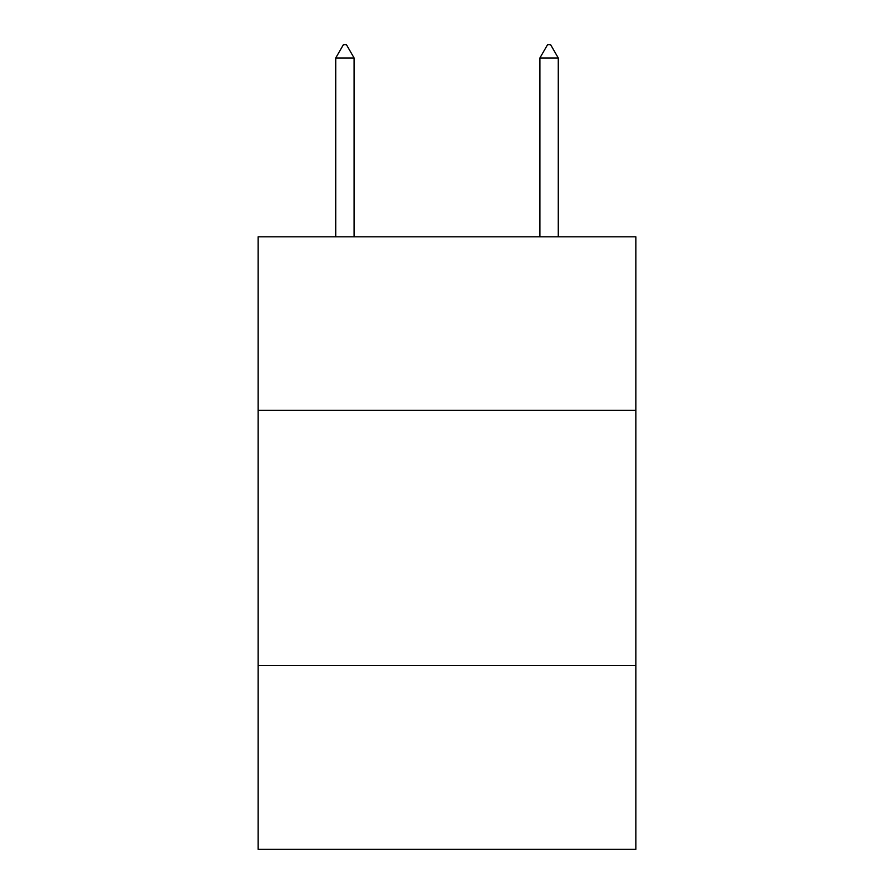 <?xml version="1.0" encoding="UTF-8"?>
<svg xmlns="http://www.w3.org/2000/svg" width="894" height="894" viewBox="0 0 894 894"><rect width="100%" height="100%" fill="white"/><g stroke="black" fill="none" stroke-linecap="round" stroke-linejoin="round"><path stroke-width="1.34" d="M635.846 410.357L635.846 236.821L258.154 236.821L258.154 410.357L635.846 410.357L635.846 849.3L258.154 849.3L258.154 410.357M635.846 665.549L258.154 665.549M354.102 57.976L346.447 44.7L343.385 44.7L335.731 57.976L354.102 57.976L354.102 236.821M335.731 57.976L335.731 236.821M547.553 44.7L550.615 44.7L558.269 57.976L539.898 57.976L547.553 44.7M558.269 236.821L558.269 57.976M539.898 236.821L539.898 57.976"/></g></svg>
